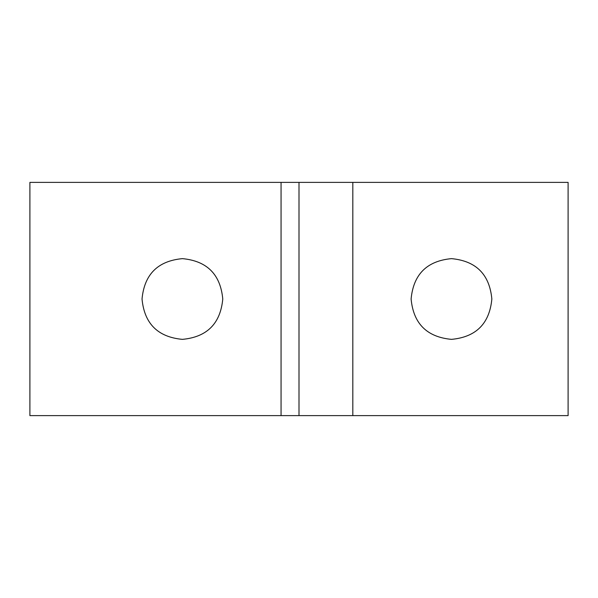 <?xml version="1.0" encoding="UTF-8"?>
<svg xmlns="http://www.w3.org/2000/svg" width="598" height="598" viewBox="0 0 598 598"><rect width="100%" height="100%" fill="white"/><g stroke="black" fill="none" stroke-linecap="round" stroke-linejoin="round"><path stroke-width="0.9" d="M182.405 258.635C207.005 260.937 220.46 274.4 222.77 299C220.46 323.6 207.005 337.063 182.405 339.365C157.797 337.063 144.342 323.6 142.032 299C144.342 274.4 157.797 260.937 182.405 258.635M451.483 258.635C476.083 260.937 489.538 274.4 491.848 299C489.538 323.6 476.083 337.063 451.483 339.365C426.875 337.063 413.42 323.6 411.11 299C413.42 274.4 426.875 260.937 451.483 258.635M281.06 415.617L568.1 415.617L568.1 182.383L29.9 182.383L29.9 415.617L281.06 415.617L281.06 182.383M299 182.383L299 415.617M352.82 182.383L352.82 415.617"/></g></svg>
